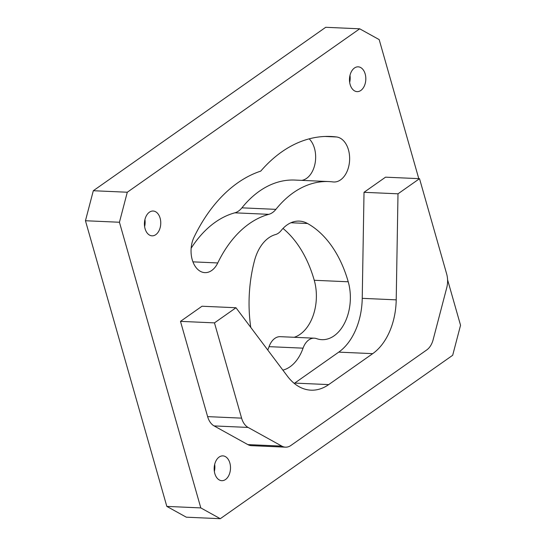 <?xml version="1.0" encoding="UTF-8"?>
<svg xmlns="http://www.w3.org/2000/svg" width="546" height="546" viewBox="0 0 546 546"><rect width="100%" height="100%" fill="white"/><g stroke="black" fill="none" stroke-linecap="round" stroke-linejoin="round"><path stroke-width="0.82" d="M274.85 338.384A18.052 11.869 -87.5 0 1 280.303 336.67L314.284 338.186A18.052 11.869 92.5 0 0 308.831 339.899A18.052 11.869 92.5 0 0 303.057 348.164L269.076 346.655A18.052 11.869 -87.5 0 1 274.85 338.384M294.192 337.291A40.622 26.706 92.5 0 0 314.25 280.275L348.232 281.784A40.622 26.706 92.5 0 1 321.819 339.667A40.622 26.706 92.5 0 1 316.598 338.636A18.052 11.869 92.5 0 0 314.284 338.186M349.986 75.362A12.415 8.163 -87.5 0 1 349.672 82.412M360.845 90.452A12.415 8.163 92.5 0 0 365.704 76.699A12.415 8.163 92.5 0 0 358.196 66.83A12.415 8.163 92.5 0 0 354.45 68.011A12.415 8.163 92.5 0 0 349.59 81.763A12.415 8.163 92.5 0 0 357.091 91.632A12.415 8.163 92.5 0 0 360.845 90.452M144.929 219.56A12.415 8.163 -87.5 0 1 144.615 226.61M155.787 234.65A12.415 8.163 92.5 0 0 160.647 220.898A12.415 8.163 92.5 0 0 153.139 211.029A12.415 8.163 92.5 0 0 149.392 212.21A12.415 8.163 92.5 0 0 144.533 225.962A12.415 8.163 92.5 0 0 152.034 235.831A12.415 8.163 92.5 0 0 155.787 234.65M214.674 464.407A12.415 8.163 -87.5 0 1 214.36 471.457M225.532 479.504A12.415 8.163 92.5 0 0 230.392 465.745A12.415 8.163 92.5 0 0 222.884 455.876A12.415 8.163 92.5 0 0 219.137 457.057A12.415 8.163 92.5 0 0 214.278 470.809A12.415 8.163 92.5 0 0 221.785 480.678A12.415 8.163 92.5 0 0 225.532 479.504M348.232 281.784A113.288 74.474 92.5 0 0 307.5 223.491A40.622 26.706 92.5 0 0 299.297 221.11A40.622 26.706 92.5 0 0 287.032 224.966A40.622 26.706 92.5 0 0 281.074 230.637A18.052 11.869 92.5 0 1 275.464 234.582A40.622 26.706 92.5 0 0 268.803 237.79A40.622 26.706 92.5 0 0 254.463 260.783A113.288 74.474 92.5 0 0 250.764 327.402M309.193 138.848A22.57 14.838 -87.5 0 1 315.588 159.309A22.57 14.838 -87.5 0 1 306.613 178.344A22.57 14.838 -87.5 0 1 301.795 180.371M340.595 179.852A22.57 14.838 -87.5 0 1 333.783 181.995A22.57 14.838 -87.5 0 1 332.985 181.927A117.629 77.327 92.5 0 0 328.842 181.572A117.629 77.327 92.5 0 0 275.894 209.357A22.57 14.838 -87.5 0 1 268.809 214.339A117.629 77.327 92.5 0 0 217.758 262.954A22.57 14.838 -87.5 0 1 211.705 270.488A22.57 14.838 -87.5 0 1 204.893 272.631A22.57 14.838 -87.5 0 1 192.383 260.244A22.57 14.838 -87.5 0 1 194.028 237.217A162.763 106.996 -87.5 0 1 260.749 171.116A162.763 106.996 -87.5 0 1 330.849 136.48A162.763 106.996 -87.5 0 1 336.582 136.971A22.57 14.838 -87.5 0 1 349.495 155.439A22.57 14.838 -87.5 0 1 340.595 179.852M282.869 370.12A40.622 26.706 92.5 0 0 303.057 348.164M418.782 178.644L379.177 39.599L359.691 28.808L127.293 192.233L119.438 222.249L200.805 507.91L220.291 518.7L452.689 355.275L460.544 325.259L447.577 279.743M285.469 447.167L251.488 445.659A18.052 11.869 -87.5 0 1 247.843 444.601L281.825 446.109A18.052 11.869 92.5 0 0 285.469 447.167A18.052 11.869 92.5 0 0 290.916 445.454L426.767 349.925A18.052 11.869 92.5 0 0 433.135 339.708L446.744 287.735A18.052 11.869 92.5 0 0 446.655 273.942L419.526 178.679L385.544 177.17L364.018 192.308L362.23 298.341A58.675 38.575 -87.5 0 1 338.738 352.136L294.717 383.094A58.675 38.575 -87.5 0 1 294.26 383.408M419.526 178.679L398 193.816L396.212 299.85A58.675 38.575 -87.5 0 1 372.713 353.644L328.699 384.602A58.675 38.575 -87.5 0 1 310.981 390.172A58.675 38.575 -87.5 0 1 287.51 376.296L235.988 307.746L214.469 322.877L241.598 418.14A18.052 11.869 92.5 0 0 248.089 427.429L214.114 425.921L247.843 444.601M214.114 425.921A18.052 11.869 -87.5 0 1 207.623 416.625L241.598 418.14M235.988 307.746L202.006 306.231L180.487 321.369L207.623 416.625M119.438 222.249L85.456 220.741L166.823 506.401L200.805 507.91M359.691 28.808L325.709 27.3L93.311 190.725L127.293 192.233M220.291 518.7L186.309 517.192L166.823 506.401M267.758 350.013A40.622 26.706 92.5 0 0 269.076 346.655M314.25 280.275A113.288 74.474 92.5 0 0 282.999 228.446M268.809 214.339L234.835 212.824A117.629 77.327 92.5 0 0 191.148 248.218M234.835 212.824A22.57 14.838 92.5 0 0 241.919 207.842L275.894 209.357M328.842 181.572L294.867 180.064A117.629 77.327 92.5 0 0 241.919 207.842M85.456 220.741L93.311 190.725M398 193.816L364.018 192.308M214.469 322.877L180.487 321.369M248.089 427.429L281.825 446.109M217.758 262.954L192.929 261.855M336.582 136.971L325.095 136.459M396.212 299.85L362.23 298.341M372.713 353.644L338.738 352.136M328.699 384.602L294.717 383.094M290.922 222.754L307.5 223.491"/></g></svg>

